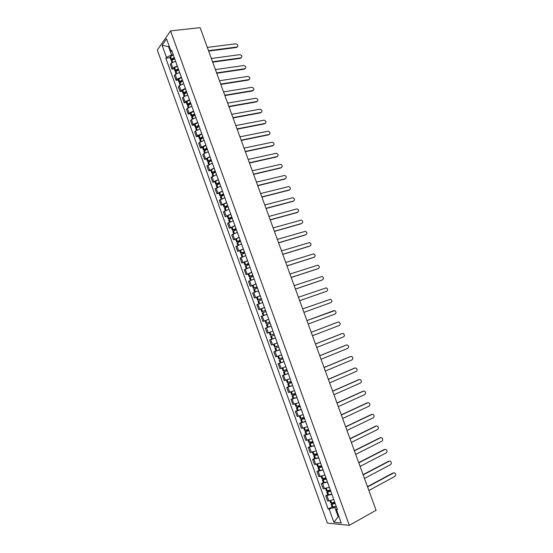 <?xml version="1.0" encoding="UTF-8"?>
<svg xmlns="http://www.w3.org/2000/svg" width="553" height="553" viewBox="0 0 553 553"><rect width="100%" height="100%" fill="white"/><g stroke="black" fill="none" stroke-linecap="round" stroke-linejoin="round"><path stroke-width="0.83" d="M170.573 30.913L157.315 50.047L327.397 523.124L349.33 525.35L170.573 30.913L200.117 27.65L376.088 510.26L349.33 525.35M175.571 61.196L171.119 63.291L170.303 64.383L172.004 69.118L172.833 68.033L177.285 65.945L175.571 61.196M174.174 68.814L172.004 69.118M179.628 72.429L175.163 74.51L174.333 75.574L176.041 80.316L176.877 79.259L181.343 77.192L179.628 72.429M178.204 79.991L176.041 80.316M183.686 83.69L179.22 85.75L178.377 86.786L180.084 91.542L180.935 90.512L185.414 88.459L183.686 83.69M182.248 91.204L180.084 91.542M189.485 99.754L187.764 94.971L183.278 97.017L182.421 98.033L184.142 102.796L184.999 101.793L189.492 99.754M186.299 102.436L184.142 102.796M191.843 106.28L187.349 108.312L186.485 109.294L188.2 114.07L189.078 113.102L193.578 111.077L191.843 106.28M190.356 113.69L188.2 114.07M195.935 117.616L191.428 119.635L190.55 120.589L192.278 125.372L193.156 124.432L197.67 122.42L195.935 117.616M194.421 124.971L192.278 125.372M200.034 128.98L195.52 130.978L194.628 131.904L196.356 136.695L197.255 135.789L201.776 133.791L200.034 128.98M198.499 136.28L196.356 136.695M204.147 140.365L199.619 142.349L198.714 143.241L200.449 148.052L201.354 147.167L205.889 145.19L204.147 140.365M202.585 147.61L200.449 148.052M208.267 151.778L203.725 153.748L202.813 154.612L204.548 159.43L210.016 156.617L208.267 151.778M206.677 158.974L204.548 159.43M212.393 163.218L206.912 166.004L208.654 170.829L214.142 168.064L212.393 163.218M210.783 170.359L208.654 170.829M216.534 174.679L211.032 177.423L212.774 182.262L218.29 179.538L216.534 174.679M214.896 181.764L212.774 182.262M220.682 186.174L215.152 188.863L216.9 193.716L222.437 191.041L220.682 186.174M219.023 193.197L216.9 193.716M224.836 197.691L219.285 200.338L221.034 205.198L226.599 202.571L224.836 197.691M223.149 204.658L221.034 205.198M229.004 209.228L223.426 211.834L225.182 216.707L230.767 214.122L229.004 209.228M227.297 216.147L225.182 216.707M233.179 220.799L227.58 223.357L229.336 228.237L234.949 225.7L233.179 220.799M231.444 227.663L229.336 228.237M237.361 232.398L231.742 234.901L233.504 239.795L239.138 237.306L237.361 232.398M235.606 239.2L233.504 239.795M243.334 248.94L241.557 244.018L235.91 246.479L237.679 251.38L243.341 248.94M239.774 250.765L237.679 251.38M245.76 255.666L240.092 258.078L241.861 262.993L247.544 260.601L245.76 255.666M243.956 262.357L241.861 262.993M249.977 267.341L244.281 269.705L246.05 274.634L251.767 272.283L249.977 267.341M248.145 273.977L246.05 274.634M254.2 279.044L248.477 281.359L250.253 286.295L255.991 284L254.2 279.044M252.341 285.618L250.253 286.295M258.431 290.767L252.686 293.042L254.47 297.991L260.228 295.737L258.168 290.857M256.551 297.293L254.47 297.991M262.675 302.526L256.903 304.744L258.693 309.708L264.479 307.503L262.675 302.526M265.488 310.316L261.756 311.74L260.767 308.996L258.693 309.708M266.926 314.304L261.134 316.482L262.924 321.452L268.73 319.302L266.926 314.304L266.021 314.629M266.111 320.311L262.924 321.452M272.995 331.123L271.191 326.118L265.371 328.24L267.161 333.224L273.009 331.157M277.274 342.971L275.463 337.952L269.615 340.026L271.412 345.024L277.06 343.047M272.076 339.107L269.615 340.026M279.749 349.814L273.873 351.839L275.677 356.851L281.56 354.846L279.749 349.814M275.933 351.051L273.873 351.839M284.035 361.71L278.138 363.687L279.949 368.699L285.86 366.75L284.035 361.71M284.014 361.641L278.138 363.687M288.341 373.628L282.417 375.556L284.228 380.582L290.166 378.681L288.341 373.628M284.463 374.72L282.417 375.556M292.655 385.572L286.703 387.453L288.521 392.492L294.479 390.632L292.655 385.572M288.742 386.595L286.703 387.453M296.975 397.545L290.996 399.37L292.82 404.423L298.807 402.619L296.975 397.545M293.035 398.499L290.996 399.37M301.309 409.552L295.302 411.321L297.127 416.388L298.33 416.222L303.141 414.632L301.309 409.545M297.334 410.423L295.302 411.321M305.65 421.58L299.622 423.301L301.447 428.381L307.489 426.674L305.65 421.58M301.648 422.381L299.622 423.301M309.998 433.635L303.95 435.308L305.781 440.395L311.844 438.743L309.998 433.635M305.968 434.368L303.95 435.308M314.36 445.718L308.284 447.342L310.122 452.444L316.212 450.84L314.367 445.718M310.302 446.382L308.284 447.342M318.735 457.836L312.632 459.405L314.47 464.52L320.588 462.972L318.735 457.836M314.643 458.423L312.632 459.405M323.118 469.974L316.987 471.495L318.832 476.624L324.977 475.124L323.118 469.974M318.991 470.492L316.987 471.495M327.507 482.147L321.348 483.612L323.201 488.748L329.374 487.304L327.507 482.147M323.353 482.589L321.348 483.612M333.777 499.518L331.911 494.347L325.724 495.765L327.583 500.907L328.876 500.977L333.777 499.511M327.722 494.714L325.724 495.765M169.336 46.583L168.582 46.673L171.561 54.941L173.234 54.726M171.561 54.941L166.446 57.367L162.105 45.311L166.564 38.904L170.974 51.132L172.246 51.975M337.012 508.47L336.411 509.59L337.441 509.666L171.617 50.24L170.974 51.132M336.411 509.59L341.242 522.993L333.888 522.267L329.139 509.071L334.8 507.398L338.063 516.447L338.906 516.516M166.446 57.367L165.824 58.224L328.136 509.002L329.139 509.071M338.747 516.067L333.888 522.267M336.328 506.569L334.8 507.398M169.1 45.947L168.582 46.673L162.105 45.311M170.151 57.657L165.824 58.224M332.104 506.866L328.136 509.002M237.458 46.832L237.016 46.991C238.474 45.664 238.073 44.599 235.813 43.798L207.32 47.406M174.271 57.595L171.437 59.13L170.96 59.904L171.983 60.18M170.96 59.904L170.02 57.291L170.566 56.454L173.324 54.975M171.921 62.565L171.375 61.044L171.852 60.277L174.686 58.742M172.806 59.648L171.921 59.565L172.149 59.192L174.402 57.954M208.516 50.676L236.981 46.998M208.661 51.083L236.573 47.468M241.426 57.685L240.97 57.844C242.463 56.517 242.076 55.452 239.795 54.643L211.364 58.5M178.322 68.814L175.481 70.328L174.99 71.081L176.117 71.323M174.99 71.081L174.05 68.461L174.603 67.653L177.375 66.187M175.972 73.798L175.405 72.229L175.895 71.475L178.737 69.961M176.974 70.791L175.951 70.743L176.186 70.376L178.446 69.16M212.559 61.77L240.97 57.844M212.705 62.164L240.555 58.3M245.394 68.565L244.965 68.71C246.458 67.397 246.078 66.325 243.825 65.503L215.421 69.616M182.379 80.054L179.525 81.554L179.034 82.286L180.271 82.487M179.034 82.286L178.087 79.66L181.425 77.42M180.029 85.058L179.449 83.434L179.939 82.708L182.794 81.208M181.163 81.955L179.988 81.948L180.23 81.595L182.497 80.385M216.617 72.899L244.965 68.71M216.755 73.273L244.544 69.16M249.375 79.466L248.974 79.611C250.454 78.305 250.087 77.226 247.868 76.383L219.479 80.759M186.444 91.321L183.582 92.807L183.078 93.512L184.453 93.664M183.078 93.512L182.131 90.886L185.49 88.68M184.101 96.34L183.499 94.667L186.866 92.475M185.386 93.139L184.038 93.174L184.287 92.828L186.561 91.639M220.682 84.049L248.974 79.611M220.813 84.402L248.546 80.047M253.371 90.395L252.984 90.526C254.463 89.233 254.104 88.155 251.926 87.291L223.55 91.922M190.522 102.616L187.647 104.082L187.135 104.766L188.663 104.863M187.135 104.766L186.188 102.132L189.568 99.969M188.179 107.648L187.557 105.92L190.937 103.77M189.644 104.337L188.096 104.427L190.633 102.913M224.753 95.22L252.984 90.526M224.877 95.558L252.555 90.955M257.366 101.344L257.007 101.469C258.472 100.183 258.133 99.105 255.984 98.22L227.636 103.114M194.608 113.932L191.725 115.383L191.207 116.047L192.907 116.082M191.207 116.047L190.253 113.406L193.654 111.284M192.264 118.985L191.621 117.208L195.029 115.093M193.944 115.556L192.168 115.708L194.711 114.215M228.838 106.418L257.007 101.469M228.956 106.743L256.571 101.883M261.369 112.321L261.037 112.432C262.495 111.16 262.17 110.075 260.055 109.176L231.721 114.333M198.7 125.275L195.278 127.349L197.186 127.314M195.278 127.349L194.324 124.702L197.746 122.621M196.363 130.349L195.7 128.51L199.121 126.443M198.299 126.782L196.239 127.01L198.797 125.545M232.931 117.644L261.037 112.432M233.041 117.948L260.601 112.833M265.385 123.326L265.081 123.423C266.532 122.165 266.214 121.072 264.134 120.16L235.82 125.572M202.806 136.646L199.363 138.685L201.52 138.561M199.363 138.685L198.409 136.031L201.845 133.985M200.463 141.734L199.785 139.847L203.228 137.815M202.716 138.015L200.331 138.34L202.896 136.902M237.03 128.89L265.081 123.423M237.14 129.181L264.631 123.817M269.401 134.344L269.131 134.441C270.569 133.183 270.265 132.098 268.219 131.165L239.933 136.84M206.919 148.038L203.456 150.036L205.91 149.822M203.456 150.036L202.502 147.381L205.958 145.37M204.582 153.146L203.877 151.204L207.34 149.213M207.216 149.255L204.423 149.697L207.002 148.28M241.143 140.165L269.131 134.441M241.239 140.434L268.675 134.814M273.431 145.398L273.189 145.474C274.62 144.236 274.329 143.137 272.318 142.19L244.046 148.128M211.039 159.458L207.562 161.421L210.382 161.082M207.562 161.421L206.601 158.752L210.078 156.789M208.702 164.587L207.983 162.589L211.46 160.633M211.44 160.577L208.529 161.075L211.122 159.686M245.262 151.467L273.189 145.474M245.352 151.716L272.733 145.84M277.468 156.471L277.253 156.54C278.677 155.303 278.401 154.211 276.424 153.243L248.173 159.444M215.172 170.905L211.675 172.826L214.951 172.336M211.675 172.826L210.714 170.158L214.205 168.23M212.836 176.048L212.096 173.995L215.594 172.08M215.546 171.948L212.642 172.481L215.248 171.119M249.389 162.789L277.253 156.54M249.479 163.024L276.79 156.893M281.512 167.566L281.325 167.621C282.742 166.405 282.479 165.299 280.537 164.324L252.306 170.787M219.313 182.379L215.794 184.26L219.686 183.575M215.794 184.26L214.834 181.584L218.345 179.69M216.976 187.543L216.223 185.435L219.735 183.555M219.659 183.347L216.762 183.914L219.382 182.573M253.53 174.14L281.325 167.621M253.613 174.361L280.862 167.967M285.562 178.688L285.41 178.737C286.813 177.52 286.565 176.421 284.657 175.425L256.454 182.158M223.46 193.875L219.928 195.714L223.854 194.967M219.928 195.714L218.96 193.032L222.493 191.186M221.131 199.059L220.35 196.896L223.889 195.057M223.785 194.767L220.896 195.368L223.53 194.062M257.677 185.511L285.41 178.737M257.753 185.718L284.94 179.068M289.62 189.838L289.502 189.873C290.899 188.663 290.657 187.564 288.784 186.555L260.608 193.55M227.622 205.405L224.069 207.202L227.981 206.4M224.069 207.202L223.101 204.513L226.647 202.702M225.292 210.596L224.49 208.377L228.05 206.587M227.919 206.214L225.036 206.857L227.684 205.571M261.832 196.916L289.502 189.873M261.901 197.096L289.025 190.191M293.691 201.009L293.608 201.029C294.991 199.833 294.763 198.727 292.924 197.711L264.769 204.969M231.79 216.956L228.216 218.712L232.122 217.861M228.216 218.712L227.248 216.016L230.815 214.246M229.467 222.168L228.645 219.894L232.219 218.138M232.06 217.688L229.191 218.366L231.845 217.101M266 208.343L293.608 201.029M266.062 208.509L293.125 201.333M297.763 212.2L297.721 212.214C299.09 211.025 298.876 209.919 297.065 208.889L268.945 216.417M235.972 228.527L232.378 230.248L236.262 229.343M232.378 230.248L231.403 227.546L234.99 225.818M233.643 233.76L232.806 231.431L236.401 229.716M236.207 229.191L233.345 229.903L236.02 228.666M270.175 219.79L297.721 212.214M270.23 219.942L297.231 212.511M274.364 231.272L301.841 223.426C303.203 222.244 302.996 221.131 301.219 220.087L273.127 227.884M240.161 240.133L236.546 241.813L240.417 240.852M236.546 241.813L235.571 239.103L239.179 237.417M237.831 245.387L236.974 242.995L240.59 241.322M240.368 240.714L237.52 241.461L240.202 240.251M274.412 231.403L301.35 223.702M305.92 234.686L305.968 234.659C307.323 233.484 307.129 232.371 305.387 231.32L277.316 239.38M244.357 251.767L240.721 253.398L244.578 252.382M240.721 253.398L239.746 250.689L243.375 249.044M242.034 257.034L241.156 254.587L244.785 252.956M244.537 252.272L241.696 253.053L244.391 251.864M278.553 242.774L305.968 234.659M278.594 242.891L305.47 234.928M309.991 245.974L310.109 245.912C311.45 244.744 311.263 243.631 309.556 242.573L281.518 250.903M248.567 263.422L244.91 265.018L248.753 263.947M244.91 265.018L243.928 262.295L247.578 260.691M246.244 268.71L245.338 266.207L248.995 264.617M248.719 263.85L245.885 264.666L248.594 263.505M282.763 254.304L310.109 245.912M282.797 254.401L309.604 246.175M314.063 257.29L314.256 257.2C315.583 256.032 315.41 254.919 313.731 253.848L285.728 262.454M252.783 275.104L249.106 276.659L252.935 275.532M249.106 276.659L248.124 273.929L251.795 272.366M250.461 280.412L249.541 277.855L253.212 276.306M252.908 275.456L250.08 276.306L252.804 275.173M286.972 265.862L314.256 257.2M287 265.938L313.745 257.442M318.141 268.627L318.41 268.509C319.731 267.348 319.572 266.228 317.92 265.15L289.952 274.025M257.007 286.813L253.315 288.327L257.124 287.145M253.315 288.327L252.334 285.59L256.018 284.069M254.691 292.136L253.751 289.523L257.442 288.016M257.104 287.083L254.29 287.975L257.027 286.869M291.196 277.447L318.41 268.509M291.217 277.502L317.899 268.737M322.233 279.991L322.579 279.839C323.885 278.684 323.733 277.565 322.116 276.479L294.182 285.625M261.244 298.551L257.532 300.023L261.327 298.786M257.532 300.023L256.544 297.279L260.249 295.8M258.928 303.894L257.968 301.219L261.68 299.754M261.313 298.744L258.507 299.664L261.258 298.592M295.426 289.053L322.579 279.839M261.763 302.844L262.668 302.505M295.447 289.095L322.06 280.06M326.325 291.369L326.754 291.196C328.053 290.049 327.908 288.929 326.318 287.837L298.42 297.251M260.767 308.996L264.493 307.558M263.173 315.673L262.191 312.943L265.924 311.519M263.712 315.473L266.919 314.277M261.756 311.74L265.495 310.337M299.671 300.687L326.754 291.196M299.678 300.708L326.229 291.41M330.936 302.581L303.922 312.355L330.936 302.581C332.229 301.433 332.09 300.314 330.528 299.214L302.671 308.906M269.746 322.102L265.993 323.491L269.76 322.143M265.993 323.491L265.005 320.74L268.751 319.344M271.177 326.083L267.424 327.452L266.428 324.694L270.182 323.318M267.424 327.452L271.177 326.076M267.452 322.966L269.746 322.109L267.445 322.959M308.187 324.037L335.132 313.993C336.411 312.846 336.279 311.726 334.752 310.613L306.929 320.588M274.012 333.922L270.237 335.263L269.242 332.505M274.447 335.125L270.673 336.473L274.447 335.139M270.673 336.473L271.668 339.238L275.449 337.904M333.894 310.627L306.922 320.581M312.459 335.754L339.335 325.427C340.6 324.286 340.482 323.159 338.975 322.046L337.676 322.185M278.283 345.77L274.495 347.07L273.507 344.339M275.055 343.786L277.288 342.991M275.899 347.878L278.726 346.987L275.899 347.878M274.931 348.279L275.926 351.044L279.728 349.759M338.097 322.053L311.194 332.298L337.558 322.226M316.738 347.491L343.544 336.888C344.802 335.747 344.692 334.62 343.213 333.5L341.961 333.604M282.569 357.639L278.76 358.897L277.793 356.215M280.896 355.102L281.567 354.86M282.915 358.593L279.196 360.114L283.012 358.856M342.307 333.507L315.473 344.028M282.998 358.814L280.177 359.754L282.936 358.641M341.761 333.666L315.459 343.98M321.03 359.263L347.768 348.369C349.019 347.236 348.915 346.102 347.457 344.982L346.261 345.058M286.869 369.542L283.032 370.752L282.085 368.111M287.173 370.399L283.475 371.975L287.304 370.759M283.475 371.975L284.477 374.754L288.313 373.551M346.524 344.982L319.765 355.786M287.284 370.704L284.456 371.616L287.201 370.462M345.978 345.134L319.738 355.724M325.33 371.056L351.998 359.885C353.236 358.745 353.139 357.618 351.715 356.485L350.561 356.533M291.168 381.466L287.318 382.641L286.385 380.042M291.445 382.227L287.76 383.858L291.611 382.69M287.76 383.858L288.763 386.644L292.62 385.489M350.754 356.485L324.058 367.572M291.583 382.614L288.742 383.499L291.479 382.31M350.201 356.623L324.03 367.489M329.636 382.876L356.243 371.422C357.466 370.289 357.376 369.148 355.973 368.015L354.881 368.042M295.489 393.418L291.611 394.552L290.691 392.001M295.724 394.082L292.053 395.775L295.931 394.648M292.053 395.775L293.062 398.568L296.94 397.448M354.991 368.015L328.364 379.393M295.896 394.559L293.035 395.416L295.765 394.185M354.432 368.139L328.33 379.289M333.957 394.724L360.494 382.987C361.71 381.846 361.627 380.713 360.245 379.572L359.201 379.579M299.809 405.404L295.917 406.49L295.019 403.987M300.016 405.971L296.36 407.713L300.258 406.635M296.36 407.713L297.369 410.513L301.267 409.441M359.236 379.572L332.685 391.234M300.217 406.524L297.341 407.354L300.058 406.089M358.676 379.683L332.643 391.109M338.291 406.607L364.752 394.572C365.955 393.439 365.879 392.298 364.524 391.158L363.515 391.144M304.143 417.411L300.231 418.455L299.346 416.001M304.316 417.881L300.673 419.686L304.592 418.649M300.673 419.686L301.682 422.492L305.609 421.462M363.494 391.151L337.012 403.102M304.544 418.517L301.661 419.319L304.364 418.02M362.927 391.248L336.964 402.957M342.632 418.51L369.024 406.185C370.22 405.052 370.151 403.911 368.816 402.764L367.814 402.736M308.491 429.453L304.558 430.448L303.687 428.043M308.622 429.819L305 431.679L308.94 430.69M305 431.679L306.016 434.492L309.957 433.511M367.759 402.757L341.353 414.992M308.885 430.545L305.989 431.319L308.685 429.978M367.185 402.84L341.291 414.833M346.98 430.441L373.303 417.826C374.485 416.692 374.422 415.552 373.109 414.404L372.128 414.356M312.846 441.515L308.892 442.469L308.042 440.112M312.943 441.785L309.334 443.706L313.295 442.759M309.334 443.706L310.351 446.527L314.311 445.587M372.038 414.391L345.694 426.916M313.233 442.594L310.323 443.34L313.005 441.965M371.457 414.46L345.632 426.736M351.342 442.4L377.588 429.494C378.764 428.361 378.708 427.213 377.416 426.059L376.448 425.997M317.215 453.612L313.233 454.525L312.404 452.209M317.27 453.778L313.682 455.762L317.657 454.856M313.682 455.762L314.698 458.582L318.68 457.69M376.323 426.052L350.056 438.868M317.595 454.677L314.671 455.395L317.346 453.978M375.736 426.107L349.98 438.667M355.71 454.386L381.888 441.19C383.056 440.05 383.001 438.902 381.729 437.748L380.775 437.672M321.59 465.737L317.588 466.601L316.772 464.333M321.611 465.799L318.037 467.838L322.04 466.981M318.037 467.838L319.053 470.672L323.063 469.822M380.616 437.741L354.425 450.847M321.964 466.787L319.026 467.472L321.687 466.02M380.029 437.782L354.342 450.626M360.093 466.4L386.194 452.907C387.349 451.766 387.307 450.619 386.056 449.465L385.116 449.368M325.973 477.882L321.95 478.704L321.155 476.486M325.738 477.965L322.399 479.949L326.422 479.133M322.399 479.949L323.422 482.783L327.452 481.981M384.923 449.451L358.8 462.854M326.346 478.919L323.394 479.582L326.049 478.089M384.328 449.478L358.71 462.612M364.482 478.442L390.515 464.651C391.662 463.511 391.621 462.363 390.383 461.202L389.464 461.098M330.369 490.062L326.325 490.836L325.544 488.672M329.553 490.331L326.775 492.087L330.818 491.313M326.775 492.087L327.805 494.928L331.848 494.168M389.236 461.188L363.19 474.882M330.735 491.085L327.77 491.714L330.411 490.186M388.635 461.202L363.093 474.626M368.886 490.511L394.842 476.43C395.976 475.283 395.941 474.128 394.731 472.967L393.819 472.85M334.772 502.269L330.715 503.002L329.947 500.88M333.507 502.67L331.164 504.253L335.229 503.527M331.164 504.253L332.187 507.101L336.259 506.389M393.563 472.953L367.586 486.944M335.139 503.278L332.153 503.88L334.786 502.311M392.955 472.953L367.482 486.668M324.48 488.783L322.627 483.633M320.097 476.624L318.245 471.488M315.722 464.485L313.876 459.363M311.36 452.382L309.514 447.266M307.005 440.299L305.166 435.197M302.664 428.25L300.825 423.156M298.33 416.222L296.498 411.149M294.002 404.229L292.178 399.162M289.689 392.264L287.871 387.204M285.389 380.319L283.571 375.28M281.097 368.409L279.279 363.376M276.811 356.519L275 351.501M272.539 344.664L270.728 339.653M268.274 332.83L266.47 327.839M264.016 321.03L262.219 316.046M259.772 309.251L257.981 304.281M255.541 297.5L253.751 292.537M251.311 285.783L249.527 280.827M247.094 274.088L245.318 269.145M242.891 262.412L241.115 257.484M238.696 250.772L236.926 245.857M234.507 239.159L232.737 234.251M230.331 227.566L228.569 222.672M226.163 216.002L224.4 211.122M222.002 204.465L220.246 199.592M217.854 192.956L216.105 188.089M213.714 181.467L211.965 176.614M209.587 170.013L207.845 165.167M205.467 158.58L203.725 153.748M201.354 147.167L199.619 142.349M197.255 135.789L195.52 130.978M193.156 124.432L191.428 119.635M189.078 113.102L187.349 108.312M184.999 101.793L183.278 97.017M180.935 90.512L179.22 85.75M176.877 79.259L175.163 74.51M172.833 68.033L171.119 63.291M328.876 500.977L327.017 495.82M171.513 59.074L170.566 56.454M171.437 59.13L170.497 56.51M172.543 62.185L171.852 60.277M172.488 59.689L172.273 59.102M172.619 62.143L171.928 60.222M175.55 70.272L174.603 67.653M175.481 70.328L174.534 67.708M176.594 73.425L175.895 71.475M176.518 70.86L176.31 70.286M176.677 73.383L175.965 71.427M179.601 81.505L178.654 78.872M179.525 81.554L178.578 78.927M180.658 84.692L179.939 82.708M180.554 82.051L180.354 81.505M180.734 84.65L180.015 82.653M183.658 92.752L182.704 90.118M183.582 92.807L182.635 90.167M184.73 95.98L184.004 93.962M184.598 93.263L184.412 92.745M184.806 95.939L184.073 93.906M187.723 104.033L186.769 101.393M187.647 104.082L186.7 101.441M188.808 107.296L188.068 105.236M188.656 104.503L188.476 104.012M188.891 107.254L188.144 105.188M191.801 115.335L190.847 112.688M191.725 115.383L190.771 112.736M192.9 118.639L192.147 116.545M192.721 115.771L192.548 115.301M192.976 118.598L192.216 116.489M195.886 126.658L194.926 124.01M195.81 126.706L194.85 124.052M196.999 130.003L196.232 127.867M196.792 127.066L196.626 126.616M197.075 129.962L196.301 127.826M199.979 138.015L199.018 135.354M199.903 138.056L198.942 135.402M201.105 141.395L200.324 139.225M200.87 138.381L200.718 137.96M201.188 141.361L200.4 139.176M204.085 149.393L203.124 146.725M204.009 149.434L203.048 146.773M205.225 152.815L204.43 150.603M204.963 149.725L204.817 149.324M205.301 152.773L204.506 150.561M208.198 160.799L207.23 158.123M208.115 160.84L207.154 158.172M209.352 164.255L208.543 162.008M209.062 161.089L208.93 160.716M209.428 164.22L208.619 161.967M212.317 172.225L211.35 169.55M212.241 172.266L211.274 169.591M213.486 175.73L212.663 173.442M213.175 172.481L213.05 172.135M213.569 175.688L212.739 173.4M216.444 183.679L215.483 180.997M216.368 183.72L215.4 181.038M217.633 187.225L216.797 184.902M217.709 187.184L216.873 184.854M220.585 195.161L219.617 192.472M220.509 195.202L219.541 192.513M221.788 198.741L220.937 196.384M221.864 198.707L221.013 196.343M224.739 206.67L223.765 203.974M224.656 206.711L223.689 204.016M225.949 210.292L225.085 207.893M226.032 210.258L225.161 207.852M228.894 218.207L227.926 215.504M228.818 218.241L227.843 215.546M230.124 221.864L229.246 219.43M230.207 221.829L229.322 219.389M233.069 229.765L232.087 227.055M232.986 229.806L232.011 227.096M234.306 233.47L233.414 230.988M234.389 233.435L233.49 230.954M237.244 241.35L236.262 238.64M237.161 241.391L236.186 238.675M238.502 245.097L237.596 242.58M238.585 245.062L237.672 242.539M241.433 252.963L240.451 250.246M241.35 252.998L240.368 250.281M242.705 256.751L241.779 254.193M242.788 256.716L241.861 254.159M245.629 264.604L244.647 261.88M245.546 264.638L244.564 261.915M246.915 268.426L245.981 265.834M246.997 268.399L246.057 265.799M249.838 276.272L248.85 273.535M249.756 276.306L248.767 273.569M251.138 280.136L250.184 277.502M251.221 280.101L250.267 277.468M254.055 287.961L253.067 285.224M253.972 287.995L252.984 285.258M255.368 291.866L254.401 289.198M255.451 291.839L254.484 289.164M258.279 299.678L257.29 296.933M258.196 299.712L257.207 296.968M259.606 303.632L258.631 300.915M259.689 303.597L258.714 300.887M262.516 311.429L261.521 308.678M262.433 311.457L261.438 308.705M263.857 315.417L262.869 312.666M263.94 315.383L262.952 312.632M266.76 323.201L265.765 320.443M266.677 323.229L265.682 320.477M268.108 327.196L267.113 324.438M268.191 327.169L267.196 324.411M271.018 335L270.016 332.235M270.929 335.028L269.933 332.27M272.366 339.01L271.371 336.245M272.449 338.975L271.454 336.21M275.283 346.828L274.281 344.063M275.194 346.855L274.198 344.097M276.631 350.844L275.636 348.072M276.721 350.816L275.719 348.044M279.555 358.683L278.567 355.945M279.472 358.71L278.484 355.973M280.91 362.706L279.908 359.927M280.993 362.678L279.991 359.899M283.841 370.565L282.866 367.856M283.751 370.593L282.777 367.883M285.196 374.595L284.194 371.81M285.286 374.568L284.277 371.782M288.134 382.476L287.166 379.793M288.051 382.496L287.083 379.821M289.495 386.512L288.493 383.72M289.578 386.485L288.576 383.699M292.44 394.407L291.479 391.759M292.35 394.434L291.396 391.787M293.802 398.457L292.793 395.658M293.892 398.43L292.883 395.637M296.754 406.372L295.807 403.745M296.664 406.4L295.724 403.773M298.122 410.43L297.113 407.623M298.205 410.409L297.196 407.602M301.081 418.365L300.141 415.766M300.991 418.386L300.058 415.794M302.45 422.43L301.433 419.616M302.532 422.409L301.523 419.596M305.415 430.386L304.489 427.815M305.325 430.407L304.399 427.842M306.784 434.458L305.768 431.637M306.874 434.437L305.857 431.617M309.756 442.435L308.844 439.891M309.666 442.455L308.754 439.918M311.132 446.513L310.115 443.693M311.221 446.492L310.205 443.672M314.111 454.511L313.205 451.995M314.021 454.525L313.122 452.022M315.493 458.596L314.47 455.769M315.576 458.575L314.56 455.748M318.48 466.614L317.581 464.126M318.39 466.628L317.491 464.154M319.855 470.707L318.832 467.873M319.945 470.693L318.922 467.852M322.848 478.746L321.964 476.285M322.758 478.76L321.881 476.313M324.238 482.852L323.208 480.004M324.328 482.831L323.298 479.99M323.94 479.582L323.809 479.23M327.238 490.905L326.36 488.479M327.148 490.919L326.277 488.499M328.627 495.018L327.597 492.17M328.717 495.004L327.687 492.156M328.323 491.728L328.185 491.354M331.634 503.092L330.77 500.693M331.544 503.106L330.68 500.721M333.024 507.212L331.994 504.357M333.113 507.198L332.083 504.343M332.712 503.907L332.567 503.5M236.608 47.461L237.016 46.991M280.198 362.886L279.196 360.114"/></g></svg>
